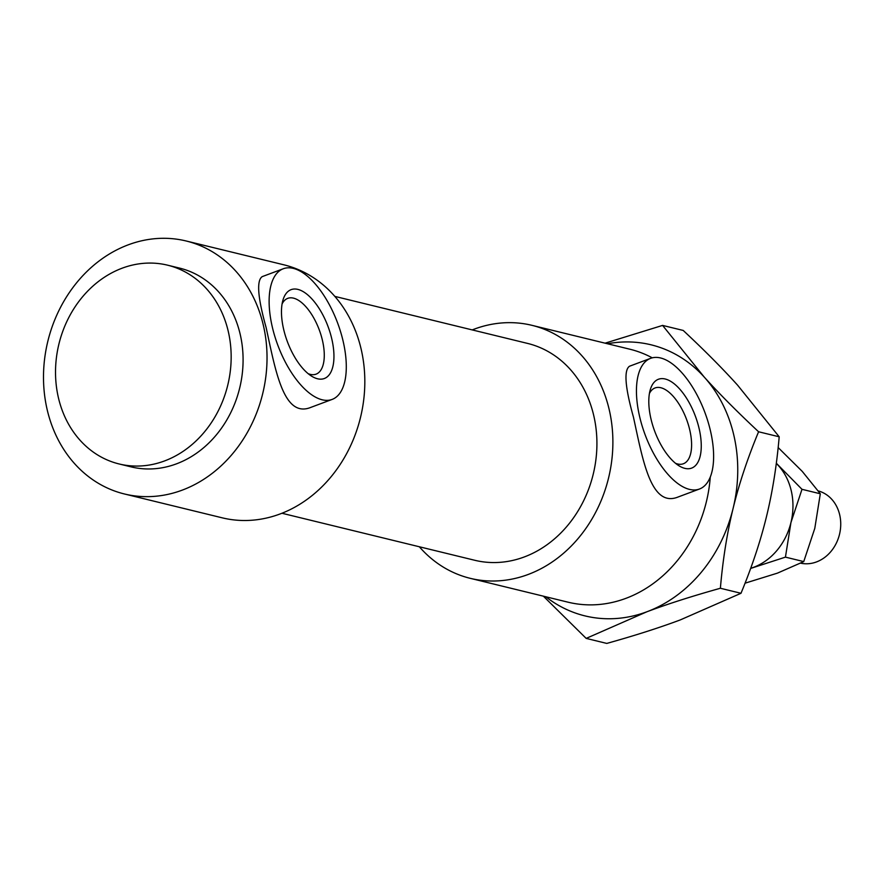 <?xml version="1.0" encoding="UTF-8"?>
<svg xmlns="http://www.w3.org/2000/svg" width="884" height="884" viewBox="0 0 884 884"><rect width="100%" height="100%" fill="white"/><g stroke="black" fill="none" stroke-linecap="round" stroke-linejoin="round"><path stroke-width="1.33" d="M332.041 340.02A47.438 21.691 -110.5 0 1 311.499 376.098A47.438 21.691 -110.5 0 1 283.024 299.875A47.438 21.691 -110.5 0 1 307.212 294.46A47.438 21.691 -110.5 0 1 332.041 340.02M282.095 303.908A40.454 18.498 -110.5 0 1 287.742 298.361A40.454 18.498 -110.5 0 1 322.649 341.312A40.454 18.498 -110.5 0 1 316.052 374.153A40.454 18.498 -110.5 0 1 308.151 373.667M699.354 429.613A47.438 21.691 -110.5 0 1 678.824 465.691A47.438 21.691 -110.5 0 1 650.348 389.479A47.438 21.691 -110.5 0 1 674.525 384.054A47.438 21.691 -110.5 0 1 699.354 429.613M649.409 393.502A40.454 18.498 -110.5 0 1 655.055 387.954A40.454 18.498 -110.5 0 1 689.973 430.917A40.454 18.498 -110.5 0 1 683.376 463.746A40.454 18.498 -110.5 0 1 675.475 463.271M660.58 357.965A69.759 31.901 69.5 0 0 650.613 358.34A69.759 31.901 69.5 0 0 645.154 434.851A69.759 31.901 69.5 0 0 699.443 489.029A69.759 31.901 69.5 0 0 710.813 432.409A69.759 31.901 69.5 0 0 660.58 357.965M699.443 489.029L678.359 496.896C650.834 508.333 642.823 459.923 633.441 417.126C625.032 387.059 623.739 370.087 629.541 366.219L650.613 358.34M293.256 268.371A69.759 31.901 69.5 0 0 283.3 268.747A69.759 31.901 69.5 0 0 277.83 345.246A69.759 31.901 69.5 0 0 332.119 399.424A69.759 31.901 69.5 0 0 343.489 342.815A69.759 31.901 69.5 0 0 293.256 268.371M332.119 399.424L311.046 407.303C283.51 418.74 275.499 370.33 266.117 327.533C257.719 297.455 256.415 280.493 262.216 276.626L283.3 268.747M228.569 332.727A102.301 86.886 103.7 0 1 119.097 463.956A102.301 86.886 103.7 0 1 58.93 343.975A102.301 86.886 103.7 0 1 167.584 265.178A102.301 86.886 103.7 0 1 228.569 332.727M167.584 265.178L179.507 268.084A102.301 86.886 103.7 0 1 240.492 335.633A102.301 86.886 103.7 0 1 131.02 466.863L119.097 463.956M263.73 326.947A130.202 110.577 103.7 0 1 124.401 493.968A130.202 110.577 103.7 0 1 47.835 341.268A130.202 110.577 103.7 0 1 186.115 240.978A130.202 110.577 103.7 0 1 263.73 326.947M186.115 240.978L283.908 264.824A130.202 110.577 103.7 0 1 361.523 350.804A130.202 110.577 103.7 0 1 222.204 517.825L124.401 493.968M334.837 296.394L527.56 343.412A111.605 94.787 103.7 0 1 594.092 417.093A111.605 94.787 103.7 0 1 474.664 560.257L281.941 513.25M472.233 329.909A130.202 110.577 103.7 0 1 531.969 325.334A130.202 110.577 103.7 0 1 609.584 411.303A130.202 110.577 103.7 0 1 470.266 578.335A130.202 110.577 103.7 0 1 419.336 546.765M710.272 477.017A130.202 110.577 103.7 0 1 568.058 602.192L470.266 578.335M531.969 325.334L629.762 349.191A130.202 110.577 103.7 0 1 652.248 357.832M818.208 490.896A37.205 31.592 103.7 0 1 839.8 515.306A37.205 31.592 103.7 0 1 800.595 563.163M605.087 343.169L662.591 325.411L704.194 377.026A139.506 118.478 -76.3 0 0 607.518 343.766M704.194 377.026C719.178 393.645 737.311 411.889 758.582 431.768C747.533 458.42 739.035 483.979 733.09 508.455A139.506 118.478 -76.3 0 0 704.194 377.026M733.09 508.455C727.101 532.908 722.858 559.506 720.383 588.258C692.338 596.092 667.84 603.927 646.889 611.772A139.506 118.478 -76.3 0 0 733.09 508.455M545.815 596.766A139.506 118.478 -76.3 0 0 646.889 611.772L586.18 638.392L543.373 596.17M586.18 638.392L606.789 643.419C634.822 635.596 659.32 627.75 680.282 619.916L740.991 593.286C752.03 566.622 760.527 541.063 766.483 516.599C772.472 492.145 776.716 465.536 779.191 436.795L737.587 385.17C722.604 368.551 704.471 350.307 683.199 330.439L662.591 325.411M720.383 588.258L740.991 593.286M758.582 431.768L779.191 436.795M750.704 568.29A60.455 51.338 -76.3 0 0 753.588 567.318A60.455 51.338 -76.3 0 0 790.948 522.543A60.455 51.338 -76.3 0 0 778.417 465.592A60.455 51.338 -76.3 0 0 776.307 463.393M745.057 583.186L777.445 573.13L803.744 561.594L814.794 528.367L820.308 493.78L802.274 471.415L778.152 447.558M776.329 463.238L801.987 489.316L790.948 522.543L785.434 557.13L750.649 568.434M801.987 489.316L820.308 493.78M785.434 557.13L803.744 561.594"/></g></svg>
